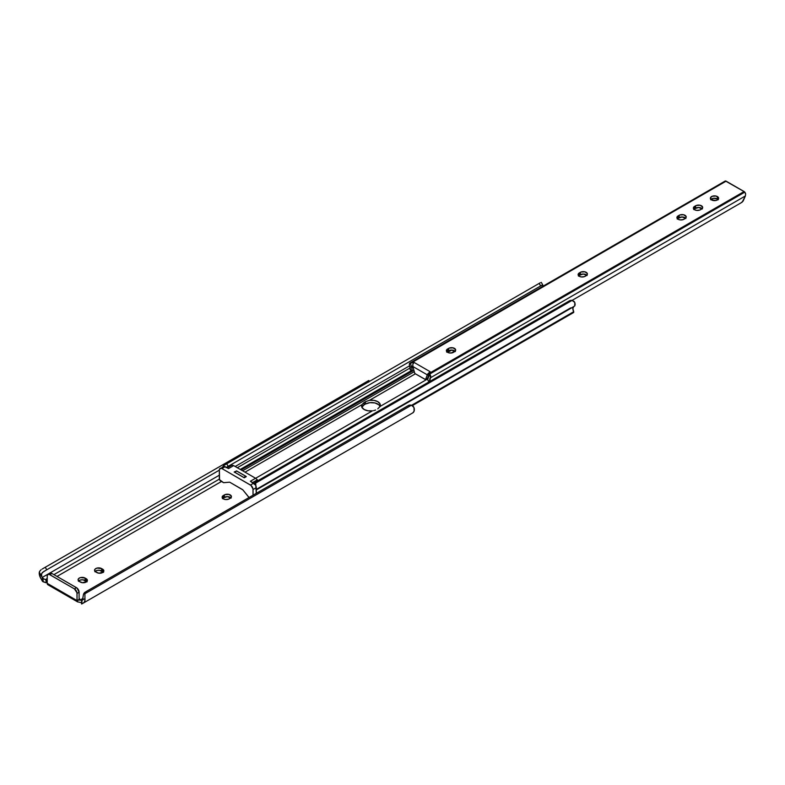 <?xml version="1.0" encoding="UTF-8"?>
<svg xmlns="http://www.w3.org/2000/svg" width="785" height="785" viewBox="0 0 785 785"><rect width="100%" height="100%" fill="white"/><g stroke="black" fill="none" stroke-linecap="round" stroke-linejoin="round"><path stroke-width="1.18" d="M230.868 497.798A4.121 2.384 0 0 0 224.392 497.307L224.392 494.913A4.121 2.384 180 0 1 228.886 494.393A4.121 2.384 180 0 1 231.428 496.601A4.121 2.384 180 0 1 230.221 498.279L229.181 498.877A4.121 2.384 180 0 1 223.352 498.877L225.462 499.535L228.563 499.182L231.114 497.513L231.349 496.13L228.886 494.393L225.01 494.619L222.224 496.728L223.352 498.877A4.121 2.384 180 0 1 222.145 497.199A4.121 2.384 180 0 1 223.352 495.512L223.352 497.906L227.307 496.611L231.114 498.082M42.508 577.966L42.213 577.456L219.329 475.2L42.213 577.456A4.367 2.522 60 0 1 41.762 576.524L41.566 573.678L43.626 571.598L219.329 470.156L43.626 571.598L219.329 470.156L46.737 569.802L45.265 567.261L366.821 381.618L367.38 382.589L366.821 381.618L42.164 569.056L45.265 567.261L46.737 569.802L42.37 572.51L41.399 574.355L41.762 576.524L39.309 572.275L39.613 571.352L41.105 569.733L39.613 571.352L39.25 573.649L40.751 578.3A7.301 4.21 60 0 1 39.309 572.275L41.762 576.524A4.367 2.522 60 0 0 42.213 577.456L42.508 581.351A7.33 4.239 60 0 1 42.449 581.253A7.33 4.239 -120 0 0 42.508 581.351L42.508 577.966L45.216 579.654L42.508 577.966M219.368 479.115L53.9 574.64L219.368 479.115M47.208 578.506L45.216 579.654L47.208 578.506M79.952 602.331L77.558 601.86L77.067 600.986L77.028 593.391L79.108 592.194L77.018 588.053L51.879 573.472L50.436 573.148L47.973 574.492A3.67 2.119 60 0 0 47.208 576.17L47.208 583.353L77.028 600.574L76.979 592.773L74.438 588.897L49.298 574.443L47.973 574.492L47.257 575.611L47.208 583.353L48.091 584.786M86.752 591.213L84.662 592.518L83.436 594.588L82.484 600.034L84.937 598.621L84.908 593.735A5.505 4.494 -120 0 1 86.752 591.213L408.308 405.57A5.505 4.494 -120 0 1 411.409 405.227L84.908 593.735L86.752 591.213L408.308 405.57L411.409 405.227L413.96 407.395L414.087 411.173L412.822 412.841A7.301 4.21 -120 0 0 414.264 408.485L413.352 406.424L411.409 405.227L84.908 593.735L84.937 598.621A7.301 4.21 60 0 1 83.495 602.978L412.822 412.841L81.787 603.959L84.25 602.301L84.996 600.064L84.937 598.621L82.484 600.034A4.367 2.522 60 0 1 82.023 600.437L81.728 603.999A7.33 4.239 -120 0 0 81.787 603.959L412.822 412.841L81.787 603.959A7.33 4.239 60 0 1 81.728 603.999L81.728 600.613L80.227 599.995L83.024 598.376L80.227 599.995L77.558 600.27L79.756 599.004L79.108 598.631L79.756 599.004L77.558 600.27A2.384 1.374 180 0 1 80.227 599.995L81.62 600.594M46.688 580.36L45.216 579.654L46.05 580.056L46.05 582.735L42.508 581.351L43.126 581.783L43.126 578.447L43.126 581.783L46.05 582.735L46.05 580.056L46.688 580.36M221.478 481.48L57.011 576.435L221.478 481.48M368.665 380.548L366.821 381.618L368.665 380.548M368.783 381.304L368.636 382.138M40.751 578.3L42.449 581.253L40.751 578.3M80.129 602.36A2.384 1.374 180 0 1 80.227 602.389A2.384 1.374 0 0 0 80.129 602.36L77.558 601.86L77.558 600.27L77.558 601.86A2.934 1.698 -60 0 1 77.028 600.574L47.208 583.353A2.934 1.698 120 0 0 47.738 584.648M222.459 498.681L223.352 497.906A4.121 2.384 0 0 0 222.704 498.397M94.877 571.745L97.104 570.45L99.489 570.312L103.532 572.343M78.402 581.243L80.639 579.958L83.024 579.821L87.066 581.852M80.845 602.595L81.601 603.155L80.845 602.595M85.29 592.067A5.505 4.494 60 0 0 83.436 594.588L82.484 600.034A4.367 2.522 60 0 1 82.023 600.437L81.62 604.008L81.62 600.672M103.286 572.049A4.121 2.384 0 0 0 102.639 571.568L102.639 569.174A4.121 2.384 180 0 1 103.846 570.852A4.121 2.384 180 0 1 101.304 573.06A4.121 2.384 180 0 1 96.8 572.54L95.77 571.941A4.121 2.384 180 0 1 94.563 570.253A4.121 2.384 180 0 1 97.104 568.055A4.121 2.384 180 0 1 101.599 568.576L97.104 568.055L95.25 568.939L94.563 570.253L95.77 571.941L98.92 573.197L103.149 572.177L103.846 570.852L103.149 569.537L101.599 568.576L101.599 570.97A4.121 2.384 0 0 0 95.122 571.451M86.821 581.557A4.121 2.384 0 0 0 86.173 581.077L86.173 578.682A4.121 2.384 180 0 1 87.38 580.36A4.121 2.384 180 0 1 84.839 582.568A4.121 2.384 180 0 1 80.335 582.048L79.305 581.449A4.121 2.384 180 0 1 78.088 579.762A4.121 2.384 180 0 1 80.639 577.564A4.121 2.384 180 0 1 85.133 578.084L80.639 577.564L78.785 578.437L78.088 579.762L79.305 581.449L82.454 582.696L86.684 581.685L87.38 580.36L86.684 579.036L85.133 578.084L85.133 580.478A4.121 2.384 0 0 0 78.647 580.959M47.973 574.492A3.67 2.119 60 0 1 49.808 574.669L74.438 588.897A3.67 2.119 60 0 1 77.028 593.391L79.108 592.194L79.108 598.631L79.108 592.194A3.67 2.119 -120 0 0 76.518 587.7L51.879 573.472A3.67 2.119 -120 0 0 50.044 573.295L49.72 573.56M49.808 574.669L51.879 573.472L49.808 574.669M74.438 588.897L76.518 587.7L74.438 588.897M79.756 599.004A0.913 0.53 -60 0 1 79.108 598.631L79.756 599.004M85.133 580.478L85.133 578.084L86.173 578.682L86.173 581.077L85.133 580.478M101.599 570.97L101.599 568.576L102.639 569.174L102.639 571.568L101.599 570.97M223.352 497.906L223.352 495.512L224.392 494.913L224.392 497.307L223.352 497.906M372.483 410.82A8.713 5.024 180 0 1 364.161 409.505L368.018 410.8L372.483 410.82L255.606 478.291L372.483 410.82M374.219 410.467L373.591 410.624L374.219 410.467M375.593 410.005L374.622 410.349L375.593 410.005M451.444 352.985L454.839 351.023L451.444 352.985M380.048 406.453L380.018 403.873L377.771 401.645L373.915 400.35L369.45 400.33L415.393 373.807L369.45 400.33A8.713 5.024 180 0 1 380.323 405.197A8.713 5.024 180 0 1 380.048 406.453L377.771 408.818L380.048 406.453L427.737 378.92L380.048 406.453M244.017 477.663L234.45 472.138M573.737 312.136L412.076 405.472L573.737 312.136A0.913 0.53 -120 0 1 573.541 312.558L573.737 312.136M411.615 405.296L573.737 311.694L411.615 405.296M573.737 306.65A4.367 2.522 -120 0 0 573.737 311.694L572.824 308.652L573.737 306.65L256.283 489.928L573.737 306.65M256.94 481.244L569.41 300.841A5.505 4.494 -120 0 1 572.069 300.4L574.826 302.451L574.698 306.013L256.283 489.85L574.698 306.013A6.574 3.797 -120 0 0 575.13 303.883L574.286 301.607L572.069 300.4L255.674 483.069L255.881 486.082L255.674 483.069L256.94 481.244L569.41 300.841L572.069 300.4L255.674 483.069A3.67 2.993 -120 0 1 256.94 481.244L255.027 482.422L254.203 483.913M361.777 407.356L364.161 404.785L364.161 402.46L361.885 404.697L245.018 472.168L361.885 404.697L361.914 407.268L364.161 409.505A8.713 5.024 180 0 1 361.61 405.943A8.713 5.024 180 0 1 361.885 404.697L365.457 401.704L369.45 400.33L365.457 401.704L365.457 404.039L369.912 402.666L374.945 402.95L378.851 404.795L380.156 406.61M451.728 350.081L447.695 352.406L451.728 350.081M414.176 371.756L242.643 470.794L414.176 371.756M241.191 469.96L411.899 371.393L241.191 469.96M240.259 469.42L410.908 370.893L240.259 469.42M410.3 367.861L237.335 467.732L410.3 367.861M235.196 466.496L409.633 365.781L235.196 466.496M225.972 467.615L542.072 285.112L226.365 467.389L542.366 284.945L543.367 286.77L542.994 285.554M542.739 284.916L540.659 285.926L539.187 283.395L540.208 282.796L539.187 283.395L540.659 285.926L228.18 466.339L226.718 463.798L539.187 283.395L224.5 465.073L226.718 463.798L228.18 466.339L226.365 467.389M223.293 465.917L223.853 465.476L223.293 465.917M222.548 466.967A6.574 3.797 60 0 1 222.587 466.859L222.351 467.752M380.077 406.394A8.713 5.024 0 0 0 373.954 402.754A8.713 5.024 0 0 0 365.457 404.039L364.161 404.785L365.457 404.039L365.457 401.704L364.161 402.46L364.161 404.785A8.713 5.024 0 0 0 361.856 407.14M255.468 482.088A3.67 2.993 60 0 0 254.291 483.589M246.097 476.466L236.52 470.931M236.314 470.98L234.234 472.177A0.913 0.53 60 0 1 234.695 472.217L236.766 471.02A0.913 0.53 -120 0 0 236.413 470.941M234.695 472.217L243.772 477.457L245.842 476.26L236.766 471.02L234.715 472.207M246.205 476.593A0.913 0.53 -120 0 0 245.842 476.26L243.772 477.457M230.78 465.201L231.889 465.132L227.179 467.85L231.889 465.132L233.665 465.613L255.567 478.251L250.376 481.244L253.692 483.158L250.444 485.032A3.67 2.119 60 0 1 253.045 489.526L256.283 487.652A3.67 2.119 -120 0 0 253.692 483.158L250.444 485.032L221.919 468.566L225.167 466.692A3.67 2.119 -120 0 0 223.332 466.506L224.657 466.457L228.484 468.606L233.665 465.613L255.567 478.251L250.376 481.244L255.527 485.101M223.009 466.781L219.378 469.508L219.545 479.704L223.597 482.677L229.514 482.176L223.754 482.697A0.913 0.53 60 0 1 223.431 482.608L220.624 480.989A1.835 1.06 60 0 1 219.329 478.742L219.329 470.058A3.67 2.119 60 0 1 220.094 468.38A3.67 2.119 60 0 1 221.919 468.566L250.955 485.385L252.996 488.908L253.045 495.207L253.045 489.526L256.283 487.652L256.283 493.343L255.841 485.738M248.943 497.337L248.943 497.337A0.913 0.53 60 0 1 248.619 497.052L242.85 489.879L248.943 497.337M242.526 489.595A0.913 0.53 60 0 1 242.85 489.879L229.838 482.265L242.526 489.595M220.094 468.38L221.919 468.566L225.167 466.692L228.484 468.606L233.665 465.613L231.889 465.132A3.67 2.119 -120 0 0 230.721 465.24L226.688 467.566M244.351 477.771L246.304 476.652L245.734 476.328L246.304 476.652L243.792 477.447L244.351 477.771M236.658 471.088L234.244 471.932L236.658 471.088M258.049 480.597A3.67 2.119 -120 0 0 257.343 479.831L255.567 478.251L257.343 479.831L252.633 482.549L257.343 479.831L258.108 480.675M230.103 466.035L230.496 465.407M710.68 199.743L713.693 198.311L717.411 198.968L717.411 196.574A4.121 2.384 180 0 1 718.618 198.252A4.121 2.384 180 0 1 716.067 200.46A4.121 2.384 180 0 1 711.573 199.939L716.067 200.46L718.304 199.164L718.54 197.791L716.067 196.054L712.201 196.27L710.445 197.791L711.573 199.939A4.121 2.384 180 0 1 710.366 198.252A4.121 2.384 180 0 1 712.917 196.054A4.121 2.384 180 0 1 717.411 196.574L717.411 198.968A4.121 2.384 0 0 0 710.925 199.449M702.114 208.663A4.121 2.384 0 0 0 695.628 208.172L695.628 205.778A4.121 2.384 180 0 1 700.122 205.258A4.121 2.384 180 0 1 702.673 207.466A4.121 2.384 180 0 1 701.466 209.144L700.426 209.742A4.121 2.384 180 0 1 694.588 209.742L696.707 210.4L699.798 210.046L702.359 208.378L702.595 206.995L700.122 205.258L696.256 205.484L693.459 207.593L694.588 209.742A4.121 2.384 180 0 1 693.381 208.064A4.121 2.384 180 0 1 694.588 206.376L694.588 208.771L698.542 207.475L702.359 208.947M685.648 218.171A4.121 2.384 0 0 0 679.162 217.68L679.162 215.286A4.121 2.384 180 0 1 683.657 214.766A4.121 2.384 180 0 1 686.208 216.964A4.121 2.384 180 0 1 684.991 218.652L683.961 219.25A4.121 2.384 180 0 1 678.122 219.25L680.232 219.908L683.333 219.545L685.894 217.877L686.129 216.503L683.657 214.766L679.79 214.992L676.994 217.102L678.122 219.25A4.121 2.384 180 0 1 676.915 217.573A4.121 2.384 180 0 1 678.122 215.885L678.122 218.279L682.077 216.984L685.894 218.456M586.846 275.211A4.121 2.384 0 0 0 580.36 274.721L580.36 272.326A4.121 2.384 180 0 1 584.854 271.806A4.121 2.384 180 0 1 587.406 274.014A4.121 2.384 180 0 1 586.199 275.692L585.159 276.291A4.121 2.384 180 0 1 579.32 276.291L581.44 276.948L584.531 276.585L587.092 274.917L587.327 273.543L584.854 271.806L580.988 272.032L578.192 274.142L579.32 276.291A4.121 2.384 180 0 1 578.113 274.613A4.121 2.384 180 0 1 579.32 272.925L579.32 275.319L583.275 274.024L587.092 275.496M455.114 351.258A4.121 2.384 0 0 0 448.627 350.777L448.627 348.383A4.121 2.384 180 0 1 453.122 347.863A4.121 2.384 180 0 1 455.673 350.061A4.121 2.384 180 0 1 454.466 351.749L453.426 352.347A4.121 2.384 180 0 1 447.597 352.347L449.707 353.005L452.798 352.642L455.359 350.974L455.594 349.6L453.122 347.863L449.255 348.089L446.459 350.198L447.597 352.347A4.121 2.384 180 0 1 446.38 350.659A4.121 2.384 180 0 1 447.597 348.982L447.597 351.376L451.552 350.081L455.359 351.552M410.084 369.372L410.202 368.999A3.64 2.1 60 0 0 409.564 365.643A3.052 1.766 60 0 1 409.976 363.023A3.052 1.766 60 0 1 410.369 362.896L725.438 180.992L744.455 191.805L745.642 193.826L745.397 195.956L430.523 377.742L429.886 380.362L428.512 381.157L428.129 380.735A6.574 3.797 60 0 1 427.766 379.253A6.574 3.797 -120 0 0 428.129 380.735L428.512 381.157L429.886 380.362L430.69 381.373L429.886 380.362A3.64 2.1 60 0 1 430.523 377.742L429.719 374.062A1.835 1.06 -120 0 0 429.66 373.994L429.169 372.787L430.111 371.678L427.737 373.994L427.295 374.837L428.728 374.013L427.295 374.837L425.578 379.39L427.295 374.837L412.782 366.467L414.843 373.483L425.45 379.518L427.776 377.87L425.244 379.489L414.843 373.483L412.782 366.467L427.295 374.837L428.728 374.013L427.295 374.837L427.737 373.994L430.111 371.678L413.813 362.268L411.222 362.964L726.115 181.158L744.101 191.54L429.199 373.346L429.66 373.994A1.835 1.06 60 0 1 429.719 374.062A3.052 1.766 60 0 1 430.523 377.742L745.397 195.956L745.642 193.826A3.052 1.766 -120 0 0 744.779 192.158L429.719 374.062L744.779 192.158A1.835 1.06 -120 0 0 744.101 191.54L429.199 373.346L430.111 371.678L413.813 362.268L411.222 362.964L726.115 181.158A1.835 1.06 -120 0 0 725.438 180.992L410.045 362.984L409.348 364.642L410.202 368.999L411.958 371.403A6.574 3.797 -120 0 0 412.311 370.324L410.427 362.886A1.835 1.06 -120 0 0 410.369 362.896A1.835 1.06 60 0 1 410.427 362.886L411.222 362.964L410.427 362.886L412.311 370.324A6.574 3.797 60 0 1 411.958 371.403L413.803 370.334L411.575 371.384L410.212 369.47M724.928 181.207L725.438 180.992A3.052 1.766 -120 0 0 725.046 181.119L409.976 363.023M411.212 370.863L410.084 369.48M412.351 367.684L412.086 366.752L412.351 367.684M412.096 366.301L412.949 365.81M718.059 199.449A4.121 2.384 0 0 0 717.411 198.968L718.304 199.743M693.695 209.546L694.588 208.771A4.121 2.384 0 0 0 693.94 209.261M677.229 219.054L678.122 218.279A4.121 2.384 0 0 0 677.475 218.77M578.427 276.094L579.32 275.319A4.121 2.384 0 0 0 578.673 275.81M446.694 352.151L447.597 351.376A4.121 2.384 0 0 0 446.94 351.866M428.325 375.917L428.021 376.731L428.325 375.917M428.374 375.171L428.345 375.681L428.374 375.171M427.835 377.487L427.727 378.35L427.835 377.487M572.069 300.4L741.776 202.412L572.059 300.4M742.149 202.167L745.397 195.956L743.081 201.156L740.942 202.893M429.66 373.994L427.766 379.253L429.66 373.994M413.204 363.376L413.038 362.709L413.204 363.376M414.117 362.444L412.871 364.112L412.782 366.467L412.871 364.112L414.117 362.444M427.521 378.321L425.49 379.498M429.199 373.346L429.169 372.787M447.597 351.376L447.597 348.982L448.627 348.383L448.627 350.777L447.597 351.376M579.32 275.319L579.32 272.925L580.36 272.326L580.36 274.721L579.32 275.319M678.122 218.279L678.122 215.885L679.162 215.286L679.162 217.68L678.122 218.279M694.588 208.771L694.588 206.376L695.628 205.778L695.628 208.172L694.588 208.771M411.124 413.823L81.787 603.959M77.646 601.918L47.816 584.697M368.872 380.519L369.392 381.422M412.361 405.619L573.541 312.558M570.646 307.897L256.283 489.389M542.808 285.004L541.277 282.355M428.443 374.818L429.159 372.816"/></g></svg>
